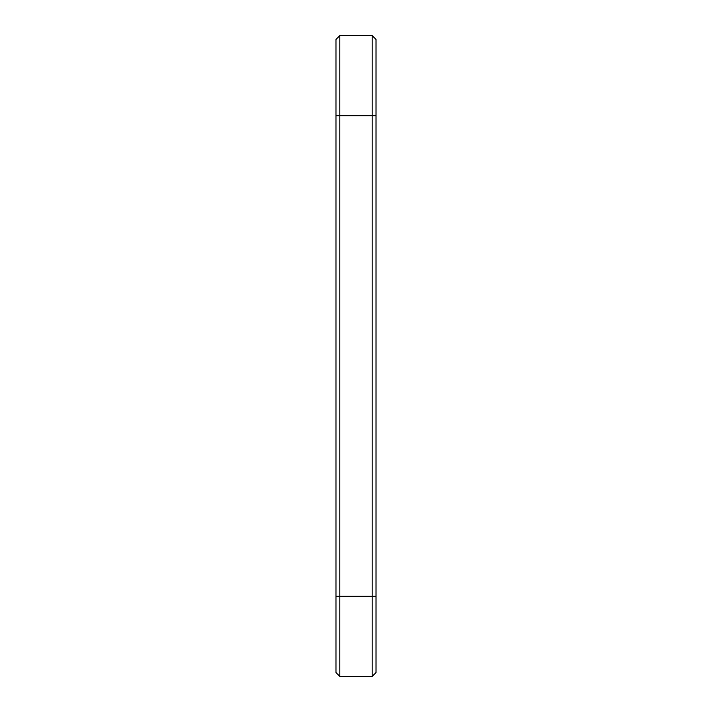 <?xml version="1.0" encoding="UTF-8"?>
<svg xmlns="http://www.w3.org/2000/svg" width="712" height="712" viewBox="0 0 712 712"><rect width="100%" height="100%" fill="white"/><g stroke="black" fill="none" stroke-linecap="round" stroke-linejoin="round"><path stroke-width="1.07" d="M339.82 35.6L339.82 115.7L335.975 115.7L335.975 39.445L339.82 35.6L372.18 35.6L376.025 39.445L376.025 672.555L372.18 676.4L372.18 596.3L376.025 596.3M372.18 35.6L372.18 596.3L339.82 596.3L339.82 676.4L335.975 672.555L335.975 115.7M376.025 115.7L339.82 115.7L339.82 596.3L335.975 596.3M339.82 676.4L372.18 676.4"/></g></svg>
